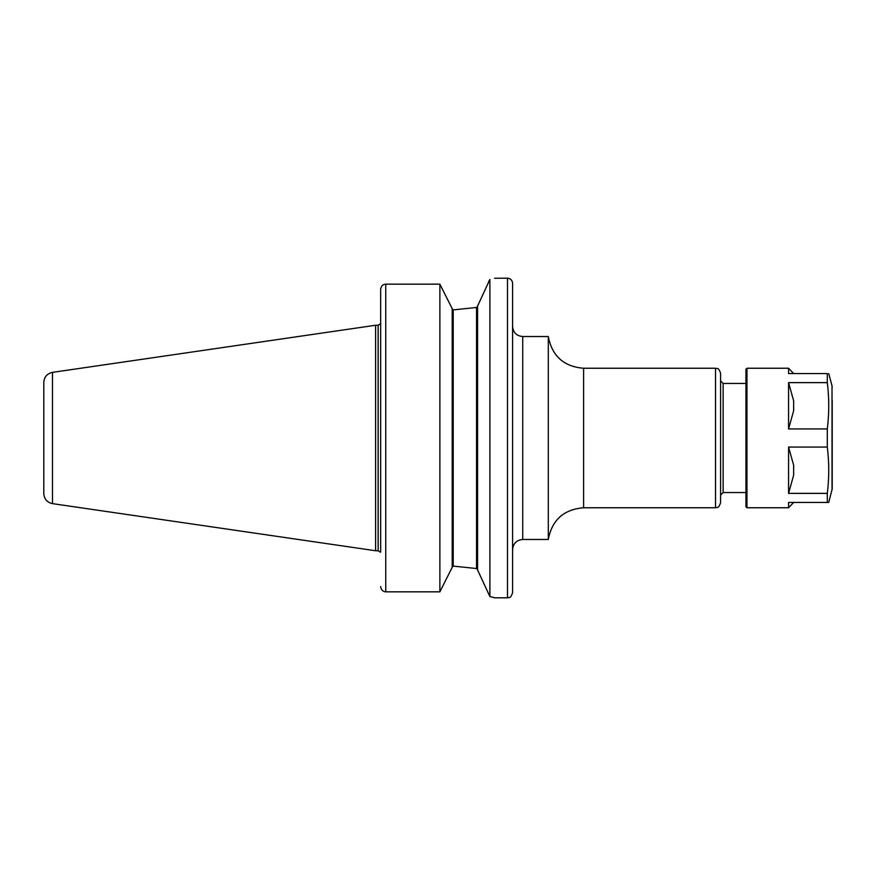 <?xml version="1.0" encoding="UTF-8"?>
<svg xmlns="http://www.w3.org/2000/svg" width="876" height="876" viewBox="0 0 876 876"><rect width="100%" height="100%" fill="white"/><g stroke="black" fill="none" stroke-linecap="round" stroke-linejoin="round"><path stroke-width="1.31" d="M512.58 326.387L512.58 549.613C513.183 543.448 516.566 540.065 522.72 539.463L522.72 336.537C516.566 335.935 513.183 332.551 512.58 326.387M522.72 336.537L548.299 336.537L548.299 539.463L522.72 539.463M494.568 278.261L507.5 278.185C510.588 278.491 512.274 280.178 512.58 283.266L512.58 592.734C510.16 599.677 509.011 596.841 507.5 597.815L494.82 597.815L489.892 596.545L477.573 569.947L477.573 306.053L489.892 279.455C496.462 277.78 496.462 277.78 489.892 279.455L488.6 281.645M715.517 507.762L583.602 507.762L583.602 368.238L715.517 368.238L715.517 507.762C717.072 506.777 718.243 509.558 720.587 502.682L720.587 438L720.587 495.071L723.127 492.542L745.958 492.542M715.517 368.238C717.072 369.223 718.243 366.442 720.587 373.318L720.587 438M385.747 284.163C383.075 284.306 381.399 285.828 380.721 288.751L380.666 289.463L380.721 288.751C381.399 285.828 383.075 284.306 385.747 284.163L439.883 284.163L452.202 308.67L452.202 567.33L439.883 591.837L385.747 591.837C383.075 591.694 381.399 590.172 380.721 587.248L380.666 586.537L380.721 587.248C381.399 590.172 383.075 591.694 385.747 591.837L385.747 284.163L439.883 284.163L439.883 591.837M452.202 308.67L451.447 307.104M380.666 289.463L380.666 552.154M492.553 597.202L493.944 597.574M489.892 279.455L489.892 596.545M477.573 306.228L476.555 307.476L453.22 309.896L452.202 308.845L453.22 309.896L476.555 307.476L476.555 568.524L453.22 566.104L476.555 568.524L477.573 569.772M452.202 567.155L453.22 566.104L453.22 309.896M52.483 503.634L52.483 372.366C47.107 373.57 44.216 376.921 43.8 382.407L43.8 493.593C44.216 499.079 47.107 502.43 52.483 503.634L375.596 550.752L375.596 325.248L378.136 325.248L378.136 550.752L375.596 550.752M788.564 447.067L788.564 493.374L793.645 475.175L793.645 465.255L788.564 447.067L827.305 447.067C829.222 462.495 829.222 477.935 827.305 493.374L827.305 502.43L788.564 502.43L788.564 507.762L793.645 502.43M793.645 410.745L788.564 428.933L788.564 382.626L793.645 400.825L793.645 410.745M793.645 373.57L788.564 368.238L788.564 373.57L827.305 373.57L827.305 382.626C829.222 398.065 829.222 413.505 827.305 428.933L788.564 428.933M827.305 493.374L788.564 493.374M788.564 382.626L827.305 382.626M827.305 502.43L828.729 502.43L832.2 488.83L832.2 400.201M827.305 428.933L827.305 447.067M788.564 507.762L746.965 507.762L745.958 506.744L745.958 369.256L746.965 368.238L746.965 507.762M827.305 373.57C829.222 373.57 829.222 373.57 827.305 373.57C829.222 373.57 829.222 373.57 827.305 373.57M720.587 380.929L723.127 383.458L723.127 492.542M507.5 278.185L507.5 597.815M828.729 373.57L832.025 385.856L832.025 490.144M548.299 539.463C552.022 519.939 563.794 509.372 583.602 507.762M548.299 336.537C552.022 356.061 563.794 366.628 583.602 368.238M723.127 383.458L745.958 383.458M378.136 550.752L380.403 552.154M378.136 325.248L380.403 323.846M52.483 372.366L375.596 325.248M746.965 368.238L788.564 368.238M832.025 385.856L832.2 387.17"/></g></svg>
